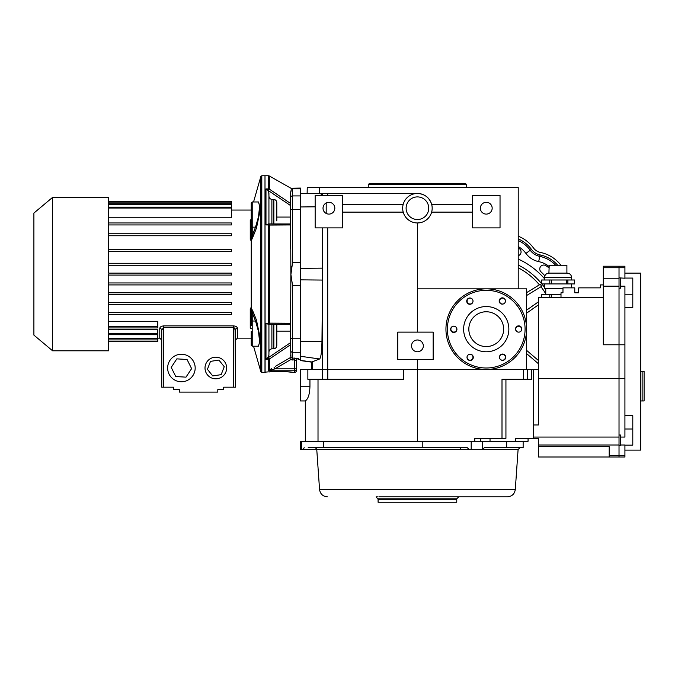 <?xml version="1.0" encoding="UTF-8"?>
<svg xmlns="http://www.w3.org/2000/svg" width="678" height="678" viewBox="0 0 678 678"><rect width="100%" height="100%" fill="white"/><g stroke="black" fill="none" stroke-linecap="round" stroke-linejoin="round"><path stroke-width="1.02" d="M640.659 371.451L642.134 371.451L642.134 400.952L642.134 371.451L644.1 371.451L644.1 400.952L640.659 400.952M311.711 369.485L311.711 362.145L300.405 360.56L300.405 193.459L321.067 193.459L319.711 193.459L319.685 187.56L518.221 187.56L518.221 288.845L417.428 288.845L526.586 288.845L526.586 369.485L486.262 369.485A40.316 40.316 0 0 0 526.586 329.169A40.316 40.316 0 0 0 486.262 288.845A40.316 40.316 0 0 0 445.946 329.169A40.316 40.316 0 0 0 486.262 369.485L417.428 369.485L417.428 359.654M417.428 339.983A5.899 5.899 0 0 0 411.529 345.882A5.899 5.899 0 0 0 417.428 351.78A5.899 5.899 0 0 0 423.326 345.882A5.899 5.899 0 0 0 417.428 339.983M328.923 202.307A5.899 5.899 0 0 0 323.016 208.205A5.899 5.899 0 0 0 328.923 214.104A5.899 5.899 0 0 0 334.822 208.205A5.899 5.899 0 0 0 328.923 202.307M472.498 204.273L431.64 204.273C429.327 197.493 424.589 193.883 417.428 193.459A14.755 14.755 0 0 1 432.174 208.205A14.755 14.755 0 0 1 417.428 222.96L419.818 222.765M486.262 202.307A5.899 5.899 0 0 0 480.363 208.205A5.899 5.899 0 0 0 486.262 214.104A5.899 5.899 0 0 0 492.169 208.205A5.899 5.899 0 0 0 486.262 202.307M417.428 196.9A11.306 11.306 0 0 0 406.114 208.205A11.306 11.306 0 0 0 417.428 219.519A11.306 11.306 0 0 0 428.733 208.205A11.306 11.306 0 0 0 417.428 196.9M470.024 354.297A2.949 2.949 0 0 0 467.074 357.247A2.949 2.949 0 0 0 470.024 360.196A2.949 2.949 0 0 0 472.973 357.247A2.949 2.949 0 0 0 470.024 354.297M502.457 354.323A2.949 2.949 0 0 0 499.508 357.272A2.949 2.949 0 0 0 502.457 360.221A2.949 2.949 0 0 0 505.415 357.272A2.949 2.949 0 0 0 502.457 354.323M518.704 332.144A2.949 2.949 0 0 0 521.653 329.194A2.949 2.949 0 0 0 518.704 326.245A2.949 2.949 0 0 0 515.755 329.194A2.949 2.949 0 0 0 518.704 332.144M505.432 301.49A2.949 2.949 0 0 0 502.508 298.134A2.949 2.949 0 0 0 499.559 301.091A2.949 2.949 0 0 0 504.322 303.413M472.134 298.956A2.949 2.949 0 0 0 467.117 301.057A2.949 2.949 0 0 0 470.066 304.015A2.949 2.949 0 0 0 473.015 301.134M453.828 332.093A2.949 2.949 0 0 0 456.777 329.144A2.949 2.949 0 0 0 453.828 326.194A2.949 2.949 0 0 0 450.878 329.144A2.949 2.949 0 0 0 453.828 332.093M417.267 222.96L417.428 222.96A14.755 14.755 0 0 1 402.673 208.205A14.755 14.755 0 0 1 417.428 193.459L417.267 193.459M472.498 227.876L472.498 195.425L500.033 195.425L500.033 227.876L472.498 227.876M472.498 212.138L431.64 212.138M342.687 212.138L403.207 212.138M342.687 204.273L403.207 204.273M321.338 195.425L321.067 193.459L417.428 193.459M315.151 227.876L315.151 195.425L342.687 195.425L342.687 227.876L315.151 227.876M322.16 227.876L322.516 280.065L321.965 341.432C321.762 351.721 320.982 357.569 319.626 358.967L311.872 361.976L300.405 360.365M319.711 193.459L300.405 193.459L300.405 188.806L292.532 188.806L290.981 188.052L292.532 188.806L292.532 262.708L291.015 273.785M319.685 187.56L307.236 187.56L307.134 193.459M417.428 332.118L417.428 222.96M397.757 359.654L397.757 332.118L433.157 332.118L433.157 359.654L397.757 359.654M327.771 379.316L327.771 369.485L403.69 369.485L403.69 379.316L307.863 379.316L307.863 369.485L327.771 369.485L322.567 369.485L322.567 227.876M298.396 358.501L298.439 358.577A1.966 1.949 0 0 0 296.464 360.526L296.464 370.468A1.966 1.966 0 0 1 294.498 372.434L288.642 371.959M287.93 371.891L286.599 371.773M284.099 371.612L281.734 371.51M280.675 371.485L279.022 371.468M274.87 371.552L273.649 371.603M271.208 371.764L269.166 371.951M292.633 372.434C293.481 371.383 264.242 371.383 265.098 372.434L264.996 175.755L264.996 372.434L261.81 372.434L261.81 175.755L268.412 175.755A1.966 1.966 0 0 1 269.386 176.009L269.386 189.154L290.565 203.476L290.565 193.179C291.337 190.204 291.438 188.552 290.87 188.213L269.386 176.009M276.802 331.135L290.565 331.135L290.565 344.585M290.87 188.213L300.405 188.052L300.405 188.806M290.565 205.553L268.412 190.637L268.412 188.933A1.966 1.703 0 0 1 269.386 189.154L268.166 190.637L268.929 192.959L268.929 223.943M275.522 366.273L290.93 357.272L290.786 359.586L274.971 368.832L296.464 368.832A1.966 1.932 180 0 1 294.498 370.764L294.498 360.001L296.464 360.526M270.42 369.4L269.386 370.137L269.386 359.035A1.966 1.703 180 0 1 268.412 359.264L268.412 357.56L269.386 359.035L290.565 344.721L290.93 357.272L282.209 362.374M271.488 369.917L272.624 369.544M273.997 367.162L274.971 368.832L270.353 370.315A1.966 1.136 -127.4 0 0 269.386 370.137L271.59 368.629M268.929 324.245L268.929 355.238L267.454 358.315M267.132 358.586L266.649 358.916M290.93 357.204L292.532 358.052L298.439 358.577L298.439 359.391L300.405 359.391M290.565 323.262L269.386 323.135A1.966 0.983 0 0 1 268.412 323.262A1.966 0.983 0 0 0 269.386 323.135L290.565 323.262L290.87 274.098L290.565 338.5L292.532 338.763L292.532 360.001L290.786 359.586L294.498 360.001L294.498 358.052M290.565 224.791L269.386 225.054L290.565 224.935L290.684 248.47M291.252 266.607L290.87 274.098L292.532 285.48L292.532 338.763L300.405 338.763M276.802 324.245L276.802 345.221C276.76 347.246 275.776 348.441 273.853 348.806L271.886 348.806C269.98 349.153 268.996 350.331 268.929 352.331M273.853 223.943L273.853 199.391C275.768 199.747 276.751 200.942 276.802 202.968L276.802 220.909M268.742 191.73L268.929 195.857C268.988 197.857 269.971 199.035 271.886 199.391L271.886 223.943M273.853 199.391L271.886 199.391M276.802 212.545L276.802 202.968M268.166 190.637L266.564 189.221M267.107 189.586L267.556 189.967M273.853 324.245L273.853 348.806L271.886 348.806L271.886 324.245M276.616 346.466L276.802 345.221M270.353 370.315L268.412 370.764L268.412 359.264L265.979 359.264L290.565 342.644M290.565 324.245L268.166 324.245L265.979 323.262L268.412 323.262L268.412 223.943L290.565 223.986M269.386 225.054A1.966 1.076 -90 0 0 268.412 223.943L265.979 224.926L268.412 224.926A1.966 0.983 180 0 1 269.386 225.054L269.386 323.135A1.966 1.076 -90 0 1 268.412 324.245L268.412 323.262M290.87 274.098L290.565 203.476M276.802 217.062L290.565 217.062L290.565 212.46M291.26 189.738L290.676 192.043M290.565 193.179L290.565 197.866A1.966 1.949 0 0 1 292.532 195.917L300.405 195.917M290.565 344.721L290.565 338.5M290.565 355.018L290.676 356.153M290.565 350.323L290.565 350.323A1.966 1.949 0 0 0 292.532 352.272L300.405 352.272M108.641 292.777L231.418 292.777L231.418 294.744L108.641 294.744L108.641 292.777L231.418 292.777M108.641 312.448L231.418 312.448L231.418 314.414L108.641 314.414L108.641 312.448L231.418 312.448M159.788 328.228L159.779 328.44C159.881 327.025 161.195 326.169 163.712 325.881L233.529 325.881C236.046 326.169 237.359 327.025 237.461 328.449L237.198 327.567M236.868 327.143L236.41 326.745M235.834 326.398L235.147 326.118M108.641 302.617L231.418 302.617L231.418 304.583L108.641 304.583L108.641 302.617L231.418 302.617M108.641 282.946L231.418 282.946L231.418 284.913L108.641 284.913L108.641 282.946L231.418 282.946M251.233 328.855L250.25 327.94A0.983 0.831 180 0 1 251.233 328.771L251.301 328.669M250.25 327.94L250.25 308.77L251.233 307.304L251.233 240.885L250.25 239.427A0.983 0.534 180 0 0 251.233 238.893L252.216 235.537A0.983 0.67 -158.4 0 1 253.157 236.376L255.776 229.791M108.641 321.313L157.804 321.313L157.804 327.932L108.641 327.932M108.641 329.313L157.804 329.313L157.804 341.373L108.641 341.373M258.42 201.976L260.454 208.799L256.487 228.003L251.233 240.885M251.233 238.893L251.233 226.46A0.983 0.695 0 0 0 252.216 227.155L252.216 235.537L255.538 227.155L258.488 216.731L259.623 206.29L258.589 201.985M251.233 325.567L251.233 309.304A0.983 0.534 180 0 0 250.25 308.77M251.233 321.728L251.233 321.728A0.983 0.695 0 0 1 252.216 321.033L252.216 346.212L258.488 346.212L259.623 341.89L258.488 331.466L255.538 321.033A0.983 0.67 158.3 0 0 256.487 320.186L260.454 339.373L258.42 346.212M108.641 273.115L108.641 197.391L52.587 197.391L52.587 350.797L108.641 350.797L108.641 274.098L108.641 275.082L231.418 275.082L231.418 273.115L108.641 273.115L231.418 273.115M52.587 350.797L33.9 335.118L33.9 213.07L52.587 197.391M108.641 251.479L231.418 251.479L231.418 249.512L108.641 249.512L108.641 251.479M108.641 249.512L231.418 249.512M108.641 224.926L231.418 224.926L231.418 222.96L108.641 222.96L108.641 224.926M108.641 222.96L231.418 222.96M108.641 326.364L157.804 326.364M108.641 333.686L157.804 333.686M108.641 334.72L157.804 334.72M108.641 338.407L157.804 338.407M108.641 339.034L157.804 339.034M108.641 341.085L157.804 341.085M108.641 201.324L231.418 201.324L108.641 201.332L108.641 207.146L231.418 207.146L231.418 217.774L108.641 217.774L108.641 208.019L231.418 208.019M108.641 207.146L108.641 208.019M108.641 203.764L231.418 203.764L231.418 207.146M108.641 204.315L231.418 204.315M108.641 201.866L231.418 201.866L231.418 203.764M108.641 202.129L231.418 202.129M231.418 201.332L231.418 201.866M235.063 328.508L235.495 387.189L223.698 387.189L223.698 389.647L217.799 389.647L217.799 392.104L179.441 392.104L179.441 389.647L173.543 389.647L173.543 387.189L161.745 387.189L161.745 330.118L161.745 387.189M235.495 387.189L235.495 330.118L233.529 327.466L163.712 327.466L161.745 330.118L161.847 329.305M233.529 387.189L233.529 327.466L234.037 327.567M235.495 330.118L235.495 340.11L235.495 330.118A1.966 1.67 180 0 1 237.461 328.449L237.461 338.144L251.233 338.144M161.745 330.118L161.745 340.11L161.745 330.118A1.966 1.67 180 0 0 159.779 328.449L159.779 338.144L161.745 340.11M252.216 346.212L251.233 345.229L251.233 331.466M251.233 307.304L252.216 312.651L252.216 321.033L255.538 321.033L252.216 312.651A0.983 0.67 158.4 0 0 253.157 311.812L256.487 320.186M251.343 308.27L252.911 311.194M251.233 226.46L251.233 202.959L252.216 201.976L252.216 227.155L255.538 227.155A0.983 0.67 -158.3 0 1 256.487 228.003M250.318 219.969L250.25 220.248A0.983 0.831 180 0 0 251.233 219.418L251.233 219.418M250.25 239.427L250.25 220.248L251.233 219.333M251.343 239.919L251.462 238.987M252.216 235.537L251.818 237.478M251.233 345.229L251.233 341.195M251.513 309.397L251.741 310.388M255.953 318.846L253.25 312.033M108.641 265.242L231.418 265.242L231.418 263.276L108.641 263.276L108.641 265.242M108.641 263.276L231.418 263.276M108.641 235.741L231.418 235.741L231.418 233.774L108.641 233.774L108.641 235.741M108.641 233.774L231.418 233.774M305.32 400.952L300.405 400.952L300.405 369.485L307.863 369.485M474.498 441.276L528.06 441.276L528.06 438.327L533.467 438.327L533.467 369.485L538.383 369.485M619.022 445.005L619.022 455.514L619.022 445.37L620.497 445.37L620.497 435.013L619.022 435.013L619.022 344.788L619.022 445.005L538.383 445.005L538.383 438.327L515.763 438.327L515.763 441.276M490.033 441.276L490.033 438.327M318.016 379.316L318.016 441.276L480.761 441.276L480.761 438.327M309.948 379.316L309.948 386.206C309.736 393.859 308.295 398.689 305.609 400.69L305.439 400.952M403.69 369.485L523.636 369.485L523.636 379.316L531.501 379.316L531.501 369.485L533.467 369.485L533.467 424.97L538.383 424.97L538.383 297.701L603.293 297.701M526.586 369.485L531.501 369.485M527.569 369.485L527.569 379.316M505.932 379.316L505.932 438.327L502 438.327L502 379.316L523.636 379.316M502 438.327L474.77 438.327L474.77 441.276M506.669 441.276L506.669 447.666L484.236 447.666L483.1 449.633L300.405 449.633L300.405 441.276L467.727 441.276M387.926 369.485L322.711 369.485L417.428 369.485L417.428 441.276M603.293 284.913L600.335 284.913L600.335 287.862L578.707 287.862L578.707 292.777L574.775 292.777L574.775 287.862L562.969 287.862L562.969 292.777L561.003 292.777L561.003 297.701M603.293 267.725L619.022 267.725L619.022 266.225L624.921 266.225L624.921 278.226L619.022 277.861L619.022 266.225L603.293 266.225L603.293 344.788L619.022 344.788L619.022 267.725L624.921 267.725M538.383 445.005L538.383 446.632L609.191 446.632L609.191 457.006L538.383 457.006L538.383 446.632M609.191 457.006L624.921 457.006L624.921 455.514L619.022 455.514L619.022 457.006L619.022 455.514L609.191 455.514M538.383 378.443L619.022 378.443L619.022 449.717L619.022 288.218L620.497 288.218L620.497 278.226M619.022 287.913C619.022 268.344 619.022 268.344 619.022 287.913M624.921 273.115L640.659 273.115L640.659 450.124L624.921 450.124M624.921 278.073L632.794 278.073L632.794 307.549L624.921 307.549M624.921 445.158L632.794 445.158L632.794 415.69L624.921 415.69M620.497 437.064L624.921 437.064L624.921 286.175L620.497 286.175M624.921 455.514L624.921 445.005L620.497 445.005M468.286 298.422A3.144 3.144 0 0 0 467.15 302.727A3.144 3.144 0 0 0 471.456 303.863A3.144 3.144 0 0 0 472.591 299.557A3.144 3.144 0 0 0 468.286 298.422M504.186 359.908A3.144 3.144 0 0 0 505.313 355.603A3.144 3.144 0 0 0 501.017 354.475A3.144 3.144 0 0 0 499.881 358.781A3.144 3.144 0 0 0 504.186 359.908M521.831 328.991A3.144 3.144 0 0 0 518.67 325.855A3.144 3.144 0 0 0 515.543 329.025A3.144 3.144 0 0 0 518.704 332.152A3.144 3.144 0 0 0 521.831 328.991M503.881 298.252A3.144 3.144 0 0 0 499.593 299.422A3.144 3.144 0 0 0 500.762 303.719A3.144 3.144 0 0 0 505.059 302.541A3.144 3.144 0 0 0 503.881 298.252M450.633 329.339A3.144 3.144 0 0 0 453.802 332.474A3.144 3.144 0 0 0 456.93 329.313A3.144 3.144 0 0 0 453.768 326.177A3.144 3.144 0 0 0 450.633 329.339M468.591 360.086A3.144 3.144 0 0 0 472.88 358.908A3.144 3.144 0 0 0 471.71 354.619A3.144 3.144 0 0 0 467.413 355.789A3.144 3.144 0 0 0 468.591 360.086M505.491 295.43A38.841 38.841 0 0 0 452.497 309.914A38.841 38.841 0 0 0 466.981 362.899A38.841 38.841 0 0 0 519.967 348.424A38.841 38.841 0 0 0 505.491 295.43M477.609 344.28A17.408 17.408 0 0 0 501.356 337.797A17.408 17.408 0 0 0 494.864 314.05A17.408 17.408 0 0 0 471.117 320.541A17.408 17.408 0 0 0 477.609 344.28M475.024 348.806A22.62 22.62 0 0 0 505.881 340.381A22.62 22.62 0 0 0 497.449 309.524A22.62 22.62 0 0 0 466.591 317.957A22.62 22.62 0 0 0 475.024 348.806M369.239 183.619L465.616 183.619L466.6 184.602L368.256 184.602L369.239 183.619M466.6 187.56L466.6 184.602M368.256 187.56L368.256 184.602M518.221 255.691A3.932 3.932 0 0 0 519.399 248.69A23.798 23.798 0 0 0 518.221 247.919M518.221 265.03A71.665 71.665 0 0 1 541.536 283.548M541.841 283.929A71.665 71.665 0 0 1 544.485 287.379M545.171 288.353A71.665 71.665 0 0 1 545.756 289.226M549.205 266.547A24.993 24.993 0 0 0 538.679 261.615A21.128 21.128 0 0 1 525.908 253.411L530.23 250.25A15.772 15.772 0 0 0 539.764 256.369L540.061 254.911A31.841 31.841 0 0 1 557.689 265.242M518.221 238.893A31.841 31.841 0 0 1 531.433 249.368A14.28 14.28 0 0 0 540.061 254.911M518.221 240.521A30.349 30.349 0 0 1 530.23 250.25L531.433 249.368M518.221 236.215A34.324 34.324 0 0 1 533.433 247.902A11.797 11.797 0 0 0 540.569 252.479A34.324 34.324 0 0 1 560.892 265.242M518.221 267.785A69.198 69.198 0 0 1 539.4 284.836M540.951 286.76A69.198 69.198 0 0 1 545.756 293.82M549.205 268.098A23.798 23.798 0 0 0 545.68 265.581A3.932 3.932 0 0 0 540.976 271.819A79.258 79.258 0 0 1 544.849 275.776M530.23 250.25L525.908 253.411A24.993 24.993 0 0 0 518.221 246.529M526.586 310.177L538.383 301.863M526.586 313.185L538.383 304.871M526.586 295.54L541.663 286.328L540.315 284.277L526.586 292.659M526.586 368.985L527.247 369.485M526.586 353.585L538.383 363.696M526.586 350.348L538.383 360.459M378.087 498.805L456.76 498.805L456.76 499.296L378.087 499.296L378.087 502.245L456.76 502.245L456.76 499.296L378.087 499.296L376.121 496.838L377.46 496.838M316.77 449.633L319.558 489.516L515.297 489.516C514.585 493.999 511.975 496.44 507.449 496.838L378.858 496.838M323.728 441.276L323.728 447.666L467.218 447.666L469.49 449.633M422.224 441.276L422.224 447.666M506.669 447.666L523.145 447.666L523.145 441.276M480.761 441.276L504.279 441.276M323.567 447.666L312.304 447.666M308.168 447.666L323.728 447.666M303.185 449.633L304.176 447.666M460.133 447.666L460.93 449.497M317.084 449.497L315.287 447.666M563.503 273.115L566.901 273.115L566.901 265.242L549.205 265.242L548.909 273.115L567.198 273.115C569.884 273.378 571.359 274.853 571.622 277.539L544.485 277.539C544.748 274.853 546.222 273.378 548.909 273.115M551.46 279.997L549.799 279.997L549.799 283.929L541.637 283.929L541.637 279.997L566.316 279.997L566.316 283.929L551.46 283.929L551.46 279.997M541.637 283.929L541.637 279.997M574.571 279.997L574.571 283.929L567.876 283.929L567.876 279.997L574.571 279.997M567.876 279.997L566.316 279.997M567.876 283.929L566.316 283.929M551.46 297.701L551.46 294.744L549.799 294.744L549.799 297.701M551.46 294.744L561.003 294.744M541.637 297.701L541.637 294.744L541.536 297.701M541.637 294.744L549.799 294.744M551.46 283.929L549.799 283.929M562.969 288.353L544.485 288.353L544.485 283.929M223.859 360.755A10.814 10.814 0 0 0 208.578 359.984A10.814 10.814 0 0 0 207.799 375.265A10.814 10.814 0 0 0 223.079 376.036A10.814 10.814 0 0 0 223.859 360.755M207.417 369.324L212.756 375.951L221.172 374.637L224.24 366.696L218.901 360.069L210.485 361.382L207.417 369.324M192.942 360.493A13.763 13.763 0 0 0 173.899 356.475A13.763 13.763 0 0 0 169.873 375.527A13.763 13.763 0 0 0 188.925 379.544A13.763 13.763 0 0 0 192.942 360.493M176.839 358.865L171.212 367.4L175.78 376.536L185.975 377.154L191.611 368.629L187.043 359.484L176.839 358.865M327.711 195.425L327.711 193.459M322.567 195.425L322.567 193.459M315.151 206.824L300.405 206.959M322.516 268.132L300.405 268.335M322.516 280.065L300.405 279.853M321.965 341.432L300.405 341.229M319.626 358.967L300.405 356.272M327.711 369.485L327.711 227.876M312.609 369.485L312.609 361.552M326.194 213.443L326.194 202.976M265.979 224.926L265.979 188.933L268.412 188.933L268.412 175.755M294.498 372.434L294.498 370.764L268.412 370.764M265.979 359.264L265.979 323.262M290.565 209.688L300.405 209.434M300.405 262.708L292.532 262.708M300.405 285.48L292.532 285.48M296.786 358.154L297.634 358.264M253.547 346.212L260.861 371.722L260.861 176.466L261.81 175.755M163.712 325.881L163.712 387.189M233.529 327.466L233.529 325.881M309.948 386.206L300.405 386.206M305.609 441.276L305.609 400.69M322.626 379.316L322.626 369.485M603.293 278.226L619.022 278.226M603.293 286.175L619.022 286.175M619.022 437.064L533.467 437.064M632.794 294.227L624.921 294.227M632.794 429.005L624.921 429.005M619.022 378.443L624.921 378.443M619.022 344.788L624.921 344.788M538.679 261.615L539.764 256.369A30.349 30.349 0 0 1 555.68 265.242M518.221 259.038A77.072 77.072 0 0 1 544.485 278.666M515.297 489.516L518.094 449.497L483.1 449.497M301.447 441.276L301.447 449.633M471.193 441.276L471.193 449.633M482.253 441.276L482.253 449.633M157.804 338.144L159.779 338.144M258.488 201.976L252.216 201.976L253.547 201.976L260.861 176.466M260.861 371.722L261.81 372.434M237.461 338.144L235.495 340.11M252.216 201.976L251.233 202.959M231.418 210.053L251.233 210.053M305.32 441.276L305.32 400.91M456.76 498.805L458.726 496.838M319.558 489.516C320.262 493.999 322.881 496.44 327.406 496.838M518.094 449.497L520.051 447.666M544.485 277.539L544.485 279.997M571.622 277.539L571.622 279.997M545.756 288.353L545.756 294.744M571.622 283.929L571.622 287.862"/></g></svg>
